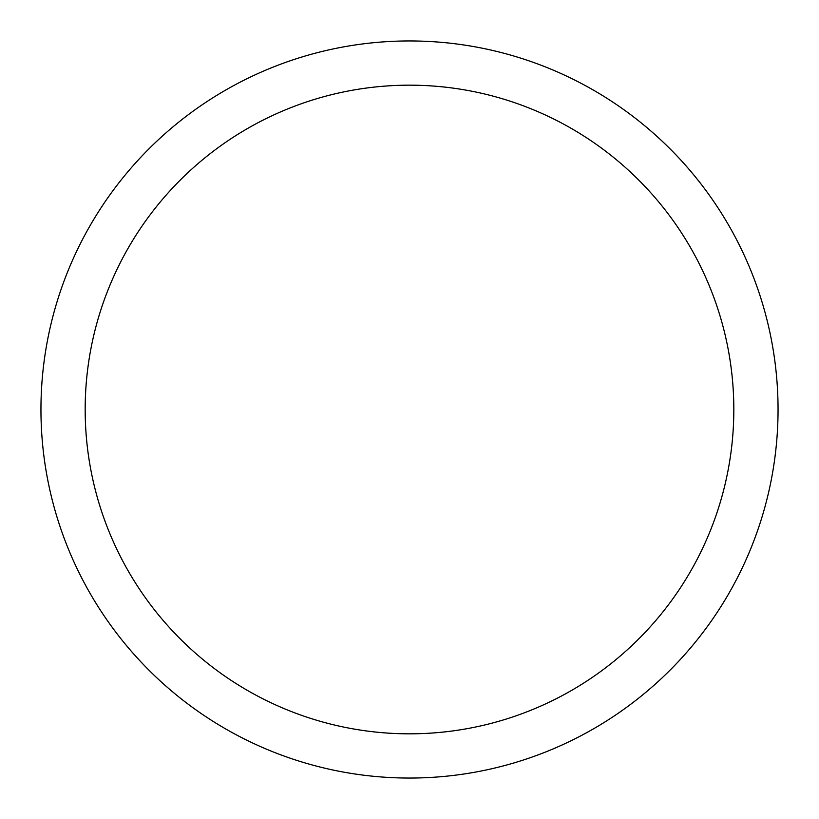 <?xml version="1.0" encoding="UTF-8"?>
<svg xmlns="http://www.w3.org/2000/svg" width="819" height="819" viewBox="0 0 819 819"><rect width="100%" height="100%" fill="white"/><g stroke="black" fill="none" stroke-linecap="round" stroke-linejoin="round"><path stroke-width="1.23" d="M733.824 409.5A324.324 324.324 0 0 0 409.5 85.176A324.324 324.324 0 0 0 85.176 409.5A324.324 324.324 0 0 0 409.5 733.824A324.324 324.324 0 0 0 733.824 409.5M778.05 409.5A368.55 368.55 0 0 0 409.5 40.95A368.55 368.55 0 0 0 40.95 409.5A368.55 368.55 0 0 0 409.5 778.05A368.55 368.55 0 0 0 778.05 409.5"/></g></svg>
